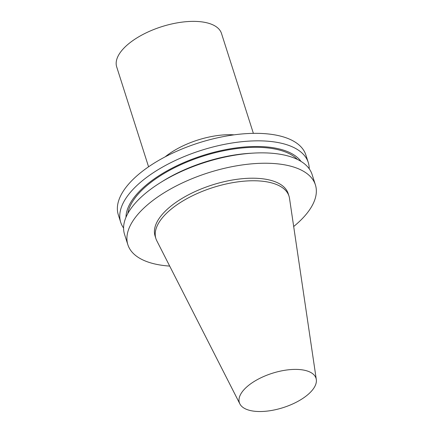 <?xml version="1.0" encoding="UTF-8"?>
<svg xmlns="http://www.w3.org/2000/svg" width="433" height="433" viewBox="0 0 433 433"><rect width="100%" height="100%" fill="white"/><g stroke="black" fill="none" stroke-linecap="round" stroke-linejoin="round"><path stroke-width="0.65" d="M300.096 369.598A40.22 18.007 -17.7 0 1 316.306 379.514A40.22 18.007 -17.7 0 1 283.166 407.615A40.22 18.007 -17.7 0 1 239.877 403.908A40.22 18.007 -17.7 0 1 256.341 380.19A40.22 18.007 -17.7 0 1 300.096 369.598M239.877 403.908L156.768 240.71A69.854 31.279 -17.7 0 1 155.896 238.588A69.854 31.279 -17.7 0 1 187.44 198.357A69.854 31.279 -17.7 0 1 261.359 181.118A69.854 31.279 -17.7 0 1 288.995 196.111A69.854 31.279 -17.7 0 1 289.515 198.346L316.306 379.514M155.896 238.588L155.084 236.034A69.854 31.279 -17.7 0 1 186.623 195.803A69.854 31.279 -17.7 0 1 260.542 178.564A69.854 31.279 -17.7 0 1 288.178 193.556L288.995 196.111M169.693 266.084A98.432 44.074 -17.7 0 1 127.859 244.726A98.432 44.074 -17.7 0 1 172.302 188.03A98.432 44.074 -17.7 0 1 276.46 163.739A98.432 44.074 -17.7 0 1 315.403 184.869A98.432 44.074 -17.7 0 1 293.677 226.513M127.859 244.726L124.542 234.34A98.432 44.074 -17.7 0 1 160.021 182.888A98.432 44.074 -17.7 0 1 253.365 153.103A98.432 44.074 -17.7 0 1 273.147 153.358A98.432 44.074 -17.7 0 1 312.09 174.488L315.403 184.869M160.021 182.888L162.445 181.373A92.868 41.584 -17.7 0 1 250.512 153.266L253.365 153.103M127.789 213.566A91.298 40.881 -17.7 0 1 178.255 165.904A91.298 40.881 -17.7 0 1 266.208 147.777A91.298 40.881 -17.7 0 1 297.411 159.436M125.987 217.269A92.868 41.584 -17.7 0 1 174.537 166.9A92.868 41.584 -17.7 0 1 267.085 146.966A92.868 41.584 -17.7 0 1 301.027 161.406M123.589 228.023A98.432 44.074 -17.7 0 1 120.71 222.324A98.432 44.074 -17.7 0 1 165.152 165.633A98.432 44.074 -17.7 0 1 269.31 141.342A98.432 44.074 -17.7 0 1 308.258 162.472A98.432 44.074 -17.7 0 1 309.211 168.789M120.71 222.324L118.312 214.822A98.432 44.074 -17.7 0 1 162.759 158.132A98.432 44.074 -17.7 0 1 266.917 133.835A98.432 44.074 -17.7 0 1 305.86 154.965L308.258 162.472M165.13 156.86A55.007 24.627 -17.7 0 1 234.129 134.842M148.573 166.797L116.694 66.904A55.007 24.627 -17.7 0 1 141.531 35.225A55.007 24.627 -17.7 0 1 199.732 21.65A55.007 24.627 -17.7 0 1 221.496 33.46L253.375 133.353"/></g></svg>
